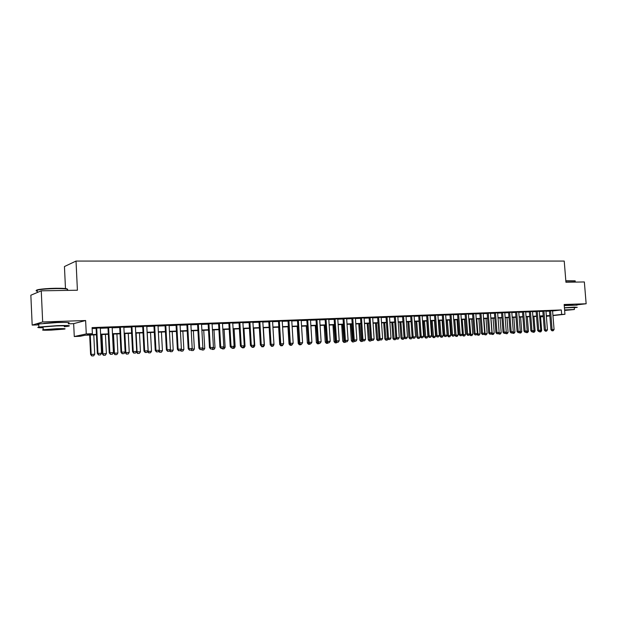 <?xml version="1.0" encoding="UTF-8"?>
<svg xmlns="http://www.w3.org/2000/svg" width="617" height="617" viewBox="0 0 617 617"><rect width="100%" height="100%" fill="white"/><g stroke="black" fill="none" stroke-linecap="round" stroke-linejoin="round"><path stroke-width="0.93" d="M63.289 322.421L55.923 322.336L43.776 323.362M573 304.983L564.223 305.307M96.429 334.776L85.007 335.255L80.179 336.28L74.271 336.527L86.272 333.936L92.38 333.681L87.313 334.761L96.406 334.383M68.348 323.832L73.662 323.64L74.271 336.527M73.662 323.64L85.624 320.524L42.666 321.958L41.262 290.823L30.85 295.219L32.177 325.097L38.802 324.866M65.479 288.563L64.446 266.544L76.022 261.06L564.223 261.068L565.943 282.254L584.353 281.954L586.15 303.765L564.154 304.497L564.948 314.284L552.955 315.588M543.253 316.644L540.577 316.837M42.666 321.958L32.177 325.097M576.54 304.906L586.15 303.765M100.309 327.935L96.098 328.097M112.163 327.488L107.983 327.642M123.863 327.041L119.706 327.203M135.401 326.601L131.274 326.763M146.792 326.169L142.689 326.324M158.029 325.745L153.957 325.899M169.12 325.321L165.078 325.475M180.071 324.904L176.053 325.059M190.877 324.496L186.882 324.65M201.543 324.095L197.579 324.241M212.078 323.694L208.137 323.84M222.482 323.3L218.565 323.447M232.748 322.907L228.861 323.053M242.89 322.521L239.026 322.668M252.908 322.143L249.067 322.29M262.803 321.765L258.986 321.912M272.575 321.395L268.781 321.542M282.231 321.025L278.46 321.172M291.764 320.67L288.023 320.809M301.189 320.308L297.463 320.447M310.498 319.953L306.796 320.1M319.699 319.606L316.02 319.745M328.784 319.259L325.128 319.398M337.769 318.92L334.136 319.058M346.654 318.58L343.037 318.719M355.431 318.249L351.837 318.387M364.099 317.917L360.529 318.056M372.676 317.593L369.128 317.732M381.152 317.269L377.627 317.408M389.535 316.953L386.026 317.084M397.826 316.637L394.332 316.776M406.017 316.328L402.554 316.459M414.123 316.02L410.675 316.151M422.136 315.711L418.704 315.85M430.057 315.41L426.648 315.542M437.9 315.11L434.507 315.248M445.651 314.817L442.281 314.955M453.318 314.523L449.963 314.662M460.907 314.23L457.567 314.369M468.411 313.945L465.095 314.084M475.83 313.66L472.537 313.806M483.18 313.382L479.903 313.521M490.446 313.104L487.183 313.243M497.641 312.827L494.394 312.973M504.752 312.557L501.528 312.703M511.802 312.287L508.585 312.433M518.766 312.025L515.573 312.171M525.669 311.762L522.491 311.909M532.494 311.5L529.332 311.647M539.25 311.246L536.111 311.392M545.945 310.991L542.813 311.138M552.585 310.96L561.316 309.958L92.08 327.604L92.38 333.681M92.134 328.583L96.121 328.437M100.332 328.275L107.998 327.982M112.186 327.82L119.729 327.534M123.878 327.372L131.298 327.095M135.416 326.933L142.712 326.655M146.807 326.501L153.972 326.223M158.045 326.069L165.094 325.799M169.135 325.645L176.069 325.383M180.087 325.228L186.905 324.966M190.892 324.82L197.602 324.565M201.566 324.411L208.16 324.156M212.094 324.01L218.588 323.763M222.498 323.609L228.876 323.37M232.771 323.223L239.049 322.976M242.913 322.83L249.091 322.598M252.931 322.452L259.009 322.221M262.819 322.074L268.804 321.843M272.591 321.696L278.475 321.472M282.247 321.334L288.039 321.11M291.787 320.971L297.487 320.747M301.204 320.609L306.819 320.393M310.513 320.254L316.035 320.038M319.714 319.899L325.151 319.691M328.807 319.552L334.159 319.351M337.792 319.213L343.06 319.012M346.669 318.873L351.852 318.673M355.446 318.534L360.552 318.341M364.123 318.21L369.151 318.017M372.699 317.878L377.643 317.693M381.175 317.554L386.049 317.369M389.558 317.238L394.356 317.053M397.842 316.922L402.569 316.737M406.04 316.606L410.691 316.428M414.138 316.297L418.727 316.12M422.151 315.989L426.671 315.819M430.08 315.688L434.53 315.518M437.916 315.387L442.296 315.225M445.675 315.094L449.986 314.932M453.341 314.801L457.59 314.639M460.922 314.516L465.11 314.354M468.434 314.223L472.553 314.068M475.854 313.945L479.918 313.791M483.204 313.66L487.206 313.513M490.469 313.382L494.418 313.235M497.664 313.112L501.552 312.966M504.775 312.842L508.609 312.696M511.817 312.572L515.596 312.426M518.789 312.302L522.506 312.163M525.692 312.04L529.355 311.901M532.517 311.778L536.127 311.639M539.273 311.523L542.837 311.384M545.968 311.269L549.469 311.13M552.562 310.737L549.454 310.883M85.624 320.524L86.272 333.936M561.316 309.958L561.671 314.423L564.948 314.284M41.262 290.823L77.41 290.229L76.022 261.06M546.346 316.089L547.888 315.919L546.338 315.981M543.207 316.112L539.651 316.266M536.505 316.398L532.895 316.544M529.725 316.675L526.062 316.829M522.884 316.961L519.167 317.123M515.966 317.254L512.195 317.408M508.979 317.547L505.153 317.709M501.922 317.84L498.035 318.002M494.788 318.141L490.839 318.303M487.577 318.441L483.574 318.603M480.288 318.742L476.224 318.912M472.931 319.051L468.804 319.22M465.488 319.359L461.3 319.537M457.961 319.675L453.711 319.853M450.356 319.992L446.045 320.177M442.667 320.316L438.286 320.501M434.892 320.639L430.45 320.825M427.041 320.971L422.522 321.156M419.09 321.303L414.508 321.488M411.061 321.634L406.402 321.827M402.94 321.974L398.212 322.174M394.718 322.321L389.921 322.521M386.412 322.668L381.537 322.868M378.013 323.015L373.061 323.223M369.506 323.37L364.485 323.578M360.914 323.732L355.808 323.94M352.214 324.095L347.032 324.311M343.414 324.457L338.147 324.681M334.514 324.835L329.162 325.059M325.506 325.205L320.069 325.437M316.39 325.591L310.868 325.822M307.166 325.977L301.559 326.208M297.834 326.362L292.134 326.601M288.386 326.755L282.594 327.002M278.83 327.157L272.938 327.403M269.151 327.558L263.166 327.812M259.348 327.974L253.271 328.221M249.43 328.383L243.252 328.645M239.388 328.807L233.11 329.069M229.215 329.231L222.837 329.493M218.919 329.655L212.433 329.933M208.492 330.095L201.898 330.373M197.934 330.535L191.224 330.812M187.236 330.982L180.419 331.267M176.4 331.437L169.467 331.722M165.418 331.892L158.368 332.185M154.296 332.355L147.131 332.656M143.028 332.825L135.74 333.134M131.614 333.303L124.194 333.612M120.037 333.789L112.495 334.106M108.314 334.275L100.64 334.599M540.569 316.714L543.238 316.428M549.855 315.927L546.369 316.305M552.94 315.372L561.671 314.423M100.617 334.206L108.291 333.89M112.479 333.72L120.022 333.404M124.179 333.234L131.591 332.925M135.717 332.748L143.013 332.447M147.108 332.278L154.281 331.977M158.353 331.807L165.402 331.514M169.444 331.352L176.377 331.059M180.395 330.897L187.213 330.612M191.208 330.442L197.91 330.164M201.875 330.002L208.469 329.725M212.41 329.563L218.904 329.293M222.814 329.131L229.2 328.869M233.087 328.707L239.365 328.445M243.229 328.283L249.407 328.028M253.248 327.866L259.333 327.619M263.143 327.457L269.128 327.211M272.922 327.049L278.807 326.809M282.578 326.648L288.37 326.408M292.111 326.254L297.81 326.015M301.536 325.861L307.15 325.629M310.845 325.475L316.374 325.244M320.046 325.09L325.483 324.866M329.139 324.719L334.491 324.496M338.124 324.341L343.391 324.126M347.009 323.971L352.191 323.755M355.785 323.609L360.891 323.401M364.462 323.246L369.49 323.038M373.038 322.892L377.99 322.683M381.514 322.537L386.389 322.336M389.898 322.19L394.695 321.989M398.189 321.85L402.916 321.65M406.379 321.503L411.038 321.31M414.485 321.172L419.074 320.979M422.498 320.84L427.018 320.647M430.427 320.508L434.869 320.323M438.263 320.184L442.644 319.999M446.022 319.861L450.333 319.683M453.688 319.544L457.937 319.367M461.277 319.228L465.465 319.051M468.781 318.912L472.907 318.742M476.201 318.603L480.265 318.441M483.551 318.303L487.553 318.133M490.816 318.002L494.765 317.832M498.012 317.701L501.899 317.539M505.13 317.408L508.956 317.246M512.172 317.115L515.943 316.953M519.144 316.822L522.861 316.668M526.039 316.536L529.702 316.382M532.872 316.251L536.481 316.105M539.628 315.973L543.184 315.827M546.315 315.696L549.824 315.549M552.207 330.812L553.194 330.758L552.207 330.812L552.092 329.64L550.958 329.74L549.446 310.791M552.554 310.644L554.074 329.532L552.092 329.64L550.58 310.721M553.194 330.758L554.074 329.532M550.958 329.74L552.022 330.828M540.407 330.72L541.672 330.65L540.531 316.228M539.651 331.931L540.816 331.861L539.243 331.506M539.782 331.476L539.829 331.915M541.672 330.65L540.816 331.861M565.82 280.789L575.067 280.835M575.345 281.082L565.843 281.036M574.25 307.76L577.281 307.312L574.273 307.127L564.416 307.752M577.103 305.145L564.239 305.554M564.432 307.875L574.226 307.521L574.381 309.379M564.64 310.474L574.388 309.51L564.594 309.888M564.632 310.359L571.604 309.703L564.601 310.004M37.267 290.738C35.871 290.406 36.264 290.013 38.439 289.574C42.534 288.856 48.288 288.417 55.707 288.262C63.304 288.208 67.23 288.525 67.484 289.211M67.376 289.89C68.911 288.98 65.055 288.548 55.815 288.594C48.211 288.756 42.311 289.203 38.115 289.936L37.236 290.129C35.67 290.545 35.686 290.908 37.29 291.201M64.369 326.732L68.456 326.216C71.248 325.529 67.608 325.329 57.528 325.614L38.894 327.033C36.526 327.519 37.93 327.766 43.105 327.781M68.317 323.215C71.109 322.506 67.461 322.282 57.389 322.544L38.755 323.971C37.182 324.272 37.197 324.503 38.786 324.65M43.082 327.388C41.941 327.288 41.933 327.133 43.067 326.925L56.456 325.907C63.728 325.699 66.358 325.845 64.345 326.339M51.196 330.118L64.477 329.1C66.489 328.63 63.852 328.499 56.587 328.722L43.19 329.733C41.192 330.218 43.861 330.35 51.196 330.118M55.607 328.977L46.992 329.625L52.136 329.871L60.713 329.216L55.607 328.977M545.575 331.167L546.569 331.113L545.575 331.167L545.451 329.987L544.317 330.087L542.806 311.037M545.937 310.891L547.449 329.879L545.451 329.987L543.932 310.968M546.569 331.113L547.449 329.879M544.317 330.087L545.382 331.182M538.865 331.522L539.875 331.468L538.865 331.522L538.734 330.334L537.615 330.442L536.104 311.292M539.243 311.145L540.754 330.234L538.734 330.334L537.222 311.223M539.875 331.468L540.754 330.234M537.615 330.442L538.68 331.537M532.093 331.884L533.111 331.83L532.093 331.884L531.954 330.689L530.836 330.797L529.324 311.546M532.486 311.4L533.998 330.581L531.954 330.689L530.443 311.485M533.111 331.83L533.998 330.581M530.836 330.797L531.908 331.9M525.252 332.247L526.278 332.193L525.252 332.247L525.106 331.051L523.995 331.152L522.483 311.809M525.661 311.662L527.173 330.943L525.106 331.051L523.594 311.739M526.278 332.193L527.173 330.943M523.995 331.152L525.067 332.262M533.651 331.074L535.093 330.997L533.952 316.506M533.057 332.278L534.237 332.208L532.656 331.861M533.181 331.738L533.242 332.262M535.093 330.997L534.237 332.208M526.818 331.437L528.453 331.352L527.311 316.783M526.401 332.64L527.589 332.571L525.992 332.216M526.494 331.892L526.586 332.625M528.453 331.352L527.589 332.571M519.915 331.799L521.743 331.707L520.601 317.061M519.676 333.003L520.871 332.925L519.267 332.571M519.745 332.046L519.861 332.979M521.743 331.707L520.871 332.925M512.943 332.17L514.964 332.062L513.822 317.346M512.889 333.365L514.092 333.296L512.434 332.887M512.92 332.201L513.066 333.35M514.964 332.062L514.092 333.296M518.334 332.617L519.375 332.563L518.334 332.617L518.187 331.414L517.077 331.514L515.565 312.071M518.758 311.924L520.27 331.306L518.187 331.414L516.676 312.001M519.375 332.563L520.27 331.306M517.077 331.514L518.149 332.632M505.894 332.548L508.115 332.424L506.973 317.632M506.025 333.728L507.243 333.658L506.025 333.728L505.47 333.149M506.033 332.347L506.21 333.712M508.115 332.424L507.243 333.658M511.354 332.987L512.403 332.933L511.354 332.987L511.192 331.776L510.089 331.884L508.578 312.333M511.794 312.187L513.298 331.668L511.192 331.776L509.688 312.264M512.403 332.933L513.298 331.668M510.089 331.884L511.169 333.003M498.767 332.925L501.197 332.787L500.055 317.917M499.099 334.106L500.318 334.028L499.099 334.106L498.436 333.404M499.076 332.494L499.276 334.09M501.197 332.787L500.318 334.028M504.29 333.365L505.354 333.311L504.29 333.365L504.128 332.147L503.025 332.255L501.521 312.595M504.745 312.457L506.256 332.039L504.128 332.147L502.624 312.534M505.354 333.311L506.256 332.039M503.025 332.255L504.112 333.381M491.572 333.319L494.209 333.157L493.068 318.21M492.096 334.476L493.33 334.406L492.096 334.476L491.325 333.666M490.962 318.295L492.273 334.46M494.209 333.157L493.33 334.406M497.155 333.743L498.235 333.689L497.155 333.743L496.986 332.524L495.891 332.625L494.387 312.865M497.634 312.726L499.138 332.409L496.986 332.524L495.482 312.804M498.235 333.689L499.138 332.409M495.891 332.625L496.978 333.766M484.291 333.704L487.145 333.527L486.011 318.503M485.016 334.861L486.265 334.784L485.016 334.861L484.137 333.928M483.882 318.596L485.193 334.838M487.145 333.527L486.265 334.784M489.952 334.129L491.039 334.075L489.952 334.129L489.767 332.902L488.679 333.003L487.175 313.135M490.438 312.996L491.942 332.787L489.767 332.902L488.271 313.081M491.039 334.075L491.942 332.787M488.679 333.003L489.767 334.144M476.933 334.106L480.011 333.905L478.877 318.804M477.874 335.239L479.124 335.17L477.874 335.239L476.879 334.19M476.725 318.889L478.044 335.224M480.011 333.905L479.124 335.17M482.664 334.522L483.759 334.46L482.664 334.522L482.479 333.28L481.391 333.388L479.887 313.413M483.173 313.274L484.669 333.165L482.479 333.28L480.975 313.351M483.759 334.46L484.669 333.165M481.391 333.388L482.486 334.537M469.576 334.406L472.799 334.283L471.673 319.105M470.648 335.625L471.912 335.555L470.648 335.625L469.576 334.499M469.491 319.197L470.825 335.609M472.799 334.283L471.912 335.555M475.298 334.908L476.409 334.854L475.298 334.908L475.105 333.666L474.026 333.774L472.529 313.691M475.823 313.552L477.327 333.55L475.105 333.666L473.609 313.637M476.409 334.854L477.327 333.55M474.026 333.774L475.121 334.931M462.249 334.537L465.519 334.669L464.385 319.405M463.352 336.018L464.624 335.941L463.352 336.018L462.28 334.884M462.187 319.498L463.521 336.003M465.519 334.669L464.624 335.941M467.856 335.309L468.982 335.247L467.856 335.309L467.655 334.059L466.583 334.159L465.087 313.968M468.403 313.829L469.899 333.944L467.655 334.059L466.159 313.914M468.982 335.247L469.899 333.944M466.583 334.159L467.678 335.324M453.765 319.853L454.899 335.27L458.153 335.054L457.027 319.714M455.971 336.412L457.259 336.342L455.971 336.412L454.899 335.27M454.806 319.807L456.148 336.396M458.153 335.054L457.259 336.342M460.336 335.71L461.47 335.648L460.336 335.71L460.12 334.453L459.056 334.553L457.559 314.254M460.899 314.115L462.388 334.337L460.12 334.453L458.632 314.2M461.47 335.648L462.388 334.337M459.056 334.553L460.159 335.725M446.315 320.161L447.441 335.663L450.718 335.447L449.592 320.022M448.52 336.813L449.816 336.735L448.52 336.813L447.441 335.663M447.34 320.123L448.69 336.797M450.718 335.447L449.816 336.735M452.731 336.111L453.881 336.049L452.731 336.111L452.508 334.854L451.451 334.954L449.955 314.539M453.31 314.4L454.798 334.73L452.508 334.854L451.019 314.493M453.881 336.049L454.798 334.73M451.451 334.954L452.554 336.126M438.78 320.478L439.906 336.064L443.199 335.849L442.073 320.339M440.985 337.221L442.289 337.144L440.985 337.221L439.906 336.064M439.805 320.431L441.155 337.206M443.199 335.849L442.289 337.144M445.042 336.52L446.207 336.458L445.042 336.52L444.811 335.255L443.762 335.355L442.273 314.832M445.644 314.693L447.132 335.131L444.811 335.255L443.322 314.778M446.207 336.458L447.132 335.131M443.762 335.355L444.872 336.543M431.16 320.794L432.286 336.466L435.594 336.25L434.476 320.655M433.373 337.63L434.692 337.553L433.373 337.63L432.286 336.466M432.178 320.755L433.543 337.615M435.594 336.25L434.692 337.553M437.276 336.936L438.44 336.874L437.276 336.936L437.029 335.663L435.988 335.764L434.499 315.125M437.893 314.986L439.373 335.54L437.029 335.663L435.548 315.079M438.44 336.874L439.373 335.54M435.988 335.764L437.098 336.951M423.463 321.118L424.589 336.874L427.913 336.651L426.794 320.979M425.676 338.039L427.003 337.962L425.676 338.039L424.589 336.874M424.473 321.071L425.846 338.023M427.913 336.651L427.003 337.962M429.417 337.352L430.597 337.291L429.417 337.352L429.162 336.072L428.129 336.18L426.64 315.418M430.049 315.287L431.538 335.949L429.162 336.072L427.681 315.372M430.597 337.291L431.538 335.949M428.129 336.18L429.239 337.376M415.681 321.442L416.799 337.283L420.154 337.059L419.036 321.303M417.894 338.455L419.236 338.378L417.894 338.455L416.799 337.283M416.691 321.403L418.064 338.44M420.154 337.059L419.236 338.378M421.473 337.777L422.668 337.715L421.473 337.777L421.21 336.489L420.177 336.597L418.696 315.719M422.128 315.58L423.609 336.365L421.21 336.489L419.73 315.673M422.668 337.715L423.609 336.365M420.177 336.597L421.295 337.792M407.814 321.773L408.932 337.7L412.279 337.16M410.027 338.88L411.385 338.802L410.027 338.88L408.932 337.7M408.816 321.727L410.197 338.864M412.303 337.476L411.385 338.802M413.436 338.209L414.647 338.139L413.436 338.209L413.166 336.913L412.141 337.013L410.667 316.02M414.115 315.889L415.588 336.789L413.166 336.913L411.693 315.981M414.647 338.139L415.588 336.789M412.141 337.013L413.267 338.224M399.862 322.105L400.981 338.116L404.359 337.815M402.076 339.304L403.441 339.227L402.076 339.304L400.981 338.116M400.857 322.059L402.245 339.288M404.366 337.892L403.441 339.227M405.315 338.64L406.534 338.571L405.315 338.64L405.03 337.337L404.019 337.437L402.539 316.328M406.009 316.197L407.482 337.214L405.03 337.337L403.564 316.29M406.534 338.571L407.482 337.214M404.019 337.437L405.145 338.656M394.039 339.736L395.412 339.659L394.039 339.736L392.936 338.54L396.214 338.324M391.826 322.436L392.936 338.54M392.805 322.398L394.201 339.72M396.284 338.401L395.412 339.659M397.093 339.08L398.335 339.011L397.093 339.08L396.808 337.769L395.798 337.869L394.325 316.637M397.818 316.506L399.284 337.638L396.808 337.769L395.335 316.598M398.335 339.011L399.284 337.638M395.798 337.869L396.932 339.095M385.91 340.175L387.299 340.09L385.91 340.175L384.807 338.972L387.908 338.764M383.697 322.776L384.807 338.972M384.669 322.737L386.072 340.16M388.085 338.957L387.299 340.09M388.787 339.52L390.037 339.45L388.787 339.52L388.486 338.209L387.484 338.309L386.018 316.953M389.528 316.822L390.993 338.077L388.486 338.209L387.021 316.914M390.037 339.45L390.993 338.077M387.484 338.309L388.617 339.535M377.697 340.615L379.093 340.53L377.697 340.615L376.586 339.404L379.501 339.203M375.475 323.123L376.586 339.404M376.447 323.077L377.851 340.599M379.794 339.52L379.093 340.53M380.38 339.967L381.653 339.898L380.38 339.967L380.072 338.648L379.085 338.748L377.619 317.269M381.144 317.138L382.609 338.517L380.072 338.648L378.614 317.231M381.653 339.898L382.609 338.517M379.085 338.748L380.219 339.982M369.382 341.062L370.794 340.977L369.382 341.062L368.272 339.844L371.002 339.651M367.169 323.47L368.272 339.844M368.125 323.431L369.544 341.039M371.403 340.09L370.794 340.977M371.881 340.422L373.162 340.353L371.881 340.422L371.565 339.095L370.578 339.196L369.12 317.593M372.668 317.454L374.126 338.957L371.565 339.095L370.107 317.554M373.162 340.353L374.126 338.957M370.578 339.196L371.719 340.437M360.976 341.51L362.403 341.425L360.976 341.51L359.865 340.291L362.403 340.106M358.762 323.817L359.865 340.291M359.711 323.778L361.138 341.494M362.919 340.677L362.403 341.425M363.282 340.877L364.578 340.808L363.282 340.877L362.95 339.543L361.978 339.643L360.521 317.917M364.092 317.786L365.549 339.412L362.95 339.543L361.5 317.878M364.578 340.808L365.549 339.412M361.978 339.643L363.12 340.892M354.582 341.34L355.893 341.27L354.582 341.34L354.243 339.998L353.279 340.098L351.829 318.249M355.415 318.11L356.865 339.859L354.243 339.998L352.793 318.21M355.893 341.27L356.865 339.859M353.279 340.098L354.428 341.363M345.782 341.81L347.109 341.741L345.782 341.81L345.435 340.461L344.471 340.561L343.029 318.58M346.638 318.441L348.088 340.322L345.435 340.461L343.985 318.542M347.109 341.741L348.088 340.322M344.471 340.561L345.628 341.826M352.477 341.965L353.919 341.88L352.477 341.965L351.358 340.738L353.703 340.569M350.263 324.172L351.358 340.738M351.204 324.133L352.631 341.949M354.335 341.263L353.919 341.88M343.877 342.427L345.335 342.342L343.877 342.427L342.759 341.193L344.903 341.031M341.664 324.534L342.759 341.193M342.597 324.496L344.039 342.412M345.69 341.826L345.335 342.342M335.185 342.89L336.651 342.805L335.185 342.89L334.059 341.648L335.995 341.502M332.972 324.897L334.059 341.648M333.897 324.858L335.339 342.875M337.005 342.288L336.651 342.805M336.882 342.288L338.224 342.211L336.882 342.288L336.52 340.931L335.571 341.031L334.129 318.92M337.761 318.781L339.203 340.785L336.52 340.931L335.077 318.881M338.224 342.211L339.203 340.785M335.571 341.031L336.72 342.304M326.393 343.361L327.866 343.276L326.393 343.361L325.259 342.111L326.987 341.972M324.172 325.267L325.259 342.111M325.09 325.228L326.54 343.345M328.229 342.759L327.866 343.276M327.874 342.767L329.231 342.697L327.874 342.767L327.496 341.402L326.555 341.502L325.12 319.259M328.776 319.12L330.211 341.263L327.496 341.402L326.061 319.22M329.231 342.697L330.211 341.263M326.555 341.502L327.72 342.782M317.493 343.839L318.981 343.754L317.493 343.839L316.359 342.582L317.871 342.458M315.279 325.637L316.359 342.582M316.182 325.599L317.639 343.823M319.344 343.229L318.981 343.754M318.758 343.253L320.13 343.175L318.758 343.253L318.364 341.88L317.439 341.98L316.012 319.606M319.691 319.467L321.118 341.733L318.364 341.88L316.937 319.567M320.13 343.175L321.118 341.733M317.439 341.98L318.603 343.268M308.492 344.325L309.996 344.232L308.492 344.325L307.359 343.06L308.647 342.944M306.279 326.007L307.359 343.06M306.788 319.953L308.639 344.309M310.359 343.708L309.996 344.232M309.379 343.762L310.922 343.669L309.379 343.762L308.215 342.466L309.132 342.366L307.706 319.915M310.49 319.814L311.909 342.219L309.132 342.366L309.533 343.746M310.922 343.669L311.909 342.219M299.384 344.81L300.903 344.726L299.384 344.81L298.242 343.538L299.307 343.438M297.17 326.393L298.242 343.538M299.114 343.222L299.53 344.795M301.266 344.193L300.903 344.726M300.194 344.24L301.605 344.17L300.194 344.24L299.777 342.851L298.875 342.952L297.456 320.308M301.181 320.161L302.6 342.705L299.777 342.851L298.366 320.269M301.605 344.17L302.6 342.705M298.875 342.952L300.039 344.255M290.167 345.304L291.702 345.219L290.167 345.304L289.026 344.024L289.859 343.931M287.962 326.779L289.026 344.024M289.921 344.008L290.314 345.289M292.072 344.679L291.702 345.219M290.746 344.749L292.165 344.672L290.746 344.749L290.314 343.345L289.427 343.445L288.008 320.663M291.756 320.524L293.168 343.199L290.314 343.345L288.91 320.632M292.165 344.672L293.168 343.199M289.427 343.445L290.592 344.764M280.843 345.805L282.393 345.713L280.843 345.805L279.702 344.517L280.303 344.448M278.637 327.164L279.702 344.517M280.712 344.911L280.99 345.79M283.373 344.271L282.393 345.713M281.182 345.258L282.625 345.181L281.182 345.258L280.743 343.854L279.856 343.947L278.452 321.025M282.224 320.886L283.627 343.7L280.743 343.854L279.339 320.994M282.625 345.181L283.627 343.7M279.856 343.947L281.036 345.273M273.57 344.795L273.925 344.263M271.411 346.314L272.976 346.222L271.411 346.314L270.632 344.972M270.231 344.525L270.261 345.019M271.387 345.782L271.549 346.299M273.956 344.772L272.976 346.222M271.495 345.767L272.961 345.69L271.495 345.767L271.04 344.355L270.177 344.456L268.773 321.395M272.567 321.249L273.963 344.209L271.04 344.355L269.644 321.357M272.961 345.69L273.963 344.209M270.177 344.456L271.349 345.79M263.783 345.304L264.423 345.273L263.374 327.804M261.863 346.823L263.444 346.731L261.863 346.823L260.844 345.505M261.832 346.291L262.001 346.808M264.423 345.273L263.444 346.731M261.693 346.291L263.174 346.214L261.693 346.291L261.23 344.872L260.374 344.972L258.978 321.765M262.796 321.619L264.184 344.718L261.23 344.872L259.842 321.735M263.174 346.214L264.184 344.718M260.374 344.972L261.554 346.307M253.888 345.828L254.782 345.782L253.734 328.205M252.199 347.34L253.788 347.248L252.199 347.34L251.744 346.831M252.16 346.808L252.338 347.325M254.782 345.782L253.788 347.248M251.775 346.823L253.271 346.739L251.775 346.823L251.289 345.397L250.448 345.489L249.06 322.136M252.901 321.997L254.289 345.235L251.289 345.397L249.908 322.105M253.271 346.739L254.289 345.235M250.448 345.489L251.628 346.839M243.862 346.361L245.018 346.299L243.977 328.614M242.412 347.865L244.023 347.772L242.412 347.865L241.964 347.356M242.373 347.332L242.55 347.849M245.018 346.299L244.023 347.772M241.725 347.356L243.237 347.278L241.725 347.356L241.232 345.921L240.399 346.014L239.018 322.521M242.882 322.375L244.263 345.759L241.232 345.921L239.851 322.49M243.237 347.278L244.263 345.759M240.399 346.014L241.586 347.371M233.704 346.893L235.139 346.816L234.105 329.023M232.509 348.397L234.136 348.304L232.509 348.397L232.061 347.88M232.462 347.857L232.648 348.381M235.139 346.816L234.136 348.304M231.552 347.895L233.087 347.818L231.552 347.895L231.043 346.453L230.226 346.553L228.853 322.907M232.74 322.76L234.113 346.291L231.043 346.453L229.671 322.876M233.087 347.818L234.113 346.291M230.226 346.553L231.414 347.919M223.423 347.433L225.136 347.348L224.102 329.439M222.49 348.937L224.133 348.836L222.49 348.937L222.035 348.412M222.428 348.397L222.621 348.921M225.136 347.348L224.133 348.836M221.248 348.451L222.806 348.366L221.248 348.451L220.724 346.993L219.922 347.093L218.557 323.293M222.475 323.146L223.832 346.831L220.724 346.993L219.367 323.262M222.806 348.366L223.832 346.831M219.922 347.093L221.117 348.466M213.019 347.988L215.009 347.88L213.983 329.864M212.341 349.477L213.999 349.384L212.341 349.477L211.886 348.952M212.271 348.937L212.472 349.461M215.009 347.88L213.999 349.384M210.813 349.006L212.387 348.921L210.813 349.006L210.274 347.541L209.487 347.641L208.13 323.686M212.071 323.539L213.42 347.379L210.274 347.541L208.924 323.663M212.387 348.921L213.42 347.379M209.487 347.641L210.682 349.021M202.469 348.543L204.751 348.42L203.733 330.296M202.067 350.032L203.741 349.932L202.067 350.032L201.612 349.5M201.936 349.338L202.191 350.016M204.751 348.42L203.741 349.932M200.247 349.569L201.844 349.484L200.247 349.569L199.692 348.096L198.913 348.189L197.571 324.087M201.535 323.94L202.877 347.926L199.692 348.096L198.35 324.056M201.844 349.484L202.877 347.926M198.913 348.189L200.116 349.584M191.794 349.106L194.37 348.967L193.36 330.727M191.663 350.587L193.36 350.487L191.663 350.587L191.177 350.024M191.432 349.646L191.787 350.572M194.37 348.967L193.36 350.487M189.542 350.14L191.162 350.055L189.542 350.14L188.972 348.659L188.208 348.752L186.874 324.496M190.869 324.341L192.203 348.489L188.972 348.659L187.637 324.465M191.162 350.055L192.203 348.489M188.208 348.752L189.419 350.155M180.974 349.677L183.858 349.523L182.856 331.167M181.128 351.15L182.84 351.05L181.128 351.15L180.488 350.402M180.789 349.955L181.251 351.142M183.858 349.523L182.84 351.05M178.706 350.718L180.341 350.626L178.706 350.718L178.112 349.23L177.372 349.322L176.046 324.904M180.064 324.75L181.383 349.052L178.112 349.23L176.794 324.874M180.341 350.626L181.383 349.052M177.372 349.322L178.575 350.734M170.014 350.255L173.215 350.086L172.212 331.607M170.462 351.729L172.189 351.628L170.462 351.729L169.66 350.788M169.999 350.271L170.577 351.713M173.215 350.086L172.189 351.628M167.716 351.304L169.374 351.212L167.716 351.304L167.114 349.8L166.382 349.893L165.071 325.321M169.112 325.167L170.431 349.631L167.114 349.8L165.803 325.29M169.374 351.212L170.431 349.631M166.382 349.893L167.6 351.312M158.893 350.857L162.433 350.657L161.438 332.062M159.656 352.307L161.399 352.207L159.656 352.307L158.692 351.173M159.147 350.479L159.772 352.292M162.433 350.657L161.399 352.207M156.587 351.891L158.268 351.806L156.587 351.891L155.97 350.387L155.253 350.479L153.949 325.745M158.021 325.591L159.325 350.209L155.97 350.387L154.666 325.714M158.268 351.806L159.325 350.209M155.253 350.479L156.471 351.906M147.625 351.482L151.512 351.227L150.525 332.517M148.712 352.893L150.479 352.785L148.712 352.893L147.579 351.559M147.224 332.656L148.203 351.405L148.828 352.878M151.512 351.227L150.479 352.785M145.311 352.492L147.016 352.407L145.311 352.492L144.671 350.98L143.977 351.073L142.681 326.169M146.784 326.015L148.08 350.803L144.671 350.98L143.383 326.138M147.016 352.407L148.08 350.803M143.977 351.073L145.196 352.508M136.419 351.79L140.445 351.813L139.473 332.979M137.622 353.487L139.411 353.379L137.622 353.487L136.434 352.076M136.126 333.118L137.097 351.991L137.738 353.472M140.445 351.813L139.411 353.379M133.889 353.101L135.609 353.009L133.889 353.101L133.233 351.574L132.555 351.667L131.267 326.601M135.393 326.447L136.681 351.397L133.233 351.574L131.945 326.578M135.609 353.009L136.681 351.397M132.555 351.667L133.773 353.117M124.233 333.612L125.197 352.669L129.238 352.4L128.274 333.442M126.392 354.089L128.197 353.981L126.392 354.089L125.197 352.669M124.889 333.589L125.853 352.585L126.5 354.073M129.238 352.4L128.197 353.981M122.313 353.718L124.056 353.626L122.313 353.718L121.634 352.184L120.971 352.276L119.698 327.041M123.855 326.879L125.128 351.998L121.634 352.184L120.361 327.018M124.056 353.626L125.128 351.998M120.971 352.276L122.197 353.734M112.865 334.09L113.821 353.271L117.886 353.001L116.929 333.92M115.017 354.698L116.837 354.59L115.017 354.698L113.821 353.271M113.497 334.059L114.454 353.186L115.124 354.682M117.886 353.001L116.837 354.59M110.574 354.343L112.348 354.251L110.574 354.343L109.88 352.801L109.24 352.893L107.975 327.48M112.155 327.326L113.42 352.615L109.88 352.801L108.623 327.457M112.348 354.251L113.42 352.615M109.24 352.893L110.466 354.359M101.342 334.568L102.291 353.88L106.379 353.61L105.43 334.399M103.486 355.315L105.33 355.207L103.486 355.315L102.291 353.88M101.952 334.545L102.9 353.796L103.594 355.299M106.379 353.61L105.33 355.207M98.681 354.983L100.471 354.883L98.681 354.983L97.964 353.425L97.339 353.518L96.09 327.935M100.301 327.774L101.558 353.24L97.964 353.425L96.715 327.912M100.471 354.883L101.558 353.24M97.339 353.518L98.573 354.991M89.666 335.054L90.606 354.497L94.725 354.22L93.784 334.884M91.81 355.94L93.668 355.832L91.81 355.94L90.606 354.497M90.259 335.031L91.2 354.413L91.91 355.932M94.725 354.22L93.668 355.832M37.344 292.473L37.236 290.129M43.067 326.925L43.19 329.733M38.894 327.033L38.755 323.971"/></g></svg>
